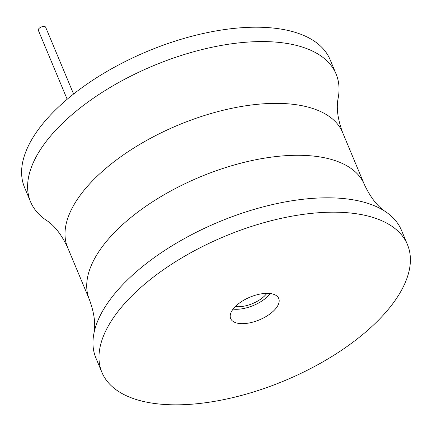 <?xml version="1.0" encoding="UTF-8"?>
<svg xmlns="http://www.w3.org/2000/svg" width="432" height="432" viewBox="0 0 432 432"><rect width="100%" height="100%" fill="white"/><g stroke="black" fill="none" stroke-linecap="round" stroke-linejoin="round"><path stroke-width="0.65" d="M342.63 132.554A149.035 70.319 -22.7 0 0 233.237 108.005A149.035 70.319 -22.7 0 0 89.365 184.167A149.035 70.319 -22.7 0 0 67.657 247.579C61.463 234.479 54.356 225.38 46.332 220.282A165.591 78.133 -22.7 0 1 30.559 201.803L24.548 187.434A165.591 78.133 -22.7 0 1 48.67 116.975A165.591 78.133 -22.7 0 1 208.526 32.357A165.591 78.133 -22.7 0 1 330.075 59.627L336.085 73.996A165.591 78.133 -22.7 0 1 338.164 98.204C336.161 107.498 337.651 118.946 342.63 132.554L364.343 184.464A149.035 70.319 157.3 0 0 254.956 159.916A149.035 70.319 157.3 0 0 111.078 236.072A149.035 70.319 157.3 0 0 89.37 299.489C94.349 313.092 95.839 324.54 93.836 333.833A165.591 78.133 157.3 0 0 95.915 358.042L101.925 372.411A165.591 78.133 157.3 0 0 223.474 399.681A165.591 78.133 157.3 0 0 383.33 315.063A165.591 78.133 157.3 0 0 407.452 244.604A165.591 78.133 157.3 0 0 285.908 217.334A165.591 78.133 157.3 0 0 126.047 301.952A165.591 78.133 157.3 0 0 101.925 372.411M30.559 201.803A165.591 78.133 -22.7 0 1 54.68 131.344A165.591 78.133 -22.7 0 1 214.537 46.726A165.591 78.133 -22.7 0 1 336.085 73.996M407.452 244.604L401.441 230.24A165.591 78.133 157.3 0 0 385.668 211.761A165.591 78.133 157.3 0 0 120.037 287.582A165.591 78.133 157.3 0 0 93.836 333.833M274.93 309.539A26.055 12.29 157.3 0 0 278.721 298.453A26.055 12.29 157.3 0 0 259.6 294.165A26.055 12.29 157.3 0 0 234.446 307.476A26.055 12.29 157.3 0 0 230.656 318.562A26.055 12.29 157.3 0 0 249.777 322.85A26.055 12.29 157.3 0 0 274.93 309.539M233.086 309.101A26.055 12.29 157.3 0 0 268.92 295.169A26.055 12.29 157.3 0 0 270.281 293.544M266.841 293.355A21.638 10.211 -22.7 0 1 265.486 294.997A21.638 10.211 -22.7 0 1 235.364 306.52M67.171 99.268L38.318 30.289A3.974 1.874 -22.7 0 1 38.896 28.598A3.974 1.874 -22.7 0 1 42.73 26.568A3.974 1.874 -22.7 0 1 45.652 27.221L73.591 94.019M67.657 247.579L89.37 299.489M364.343 184.464C370.537 197.559 377.644 206.658 385.668 211.761"/></g></svg>
